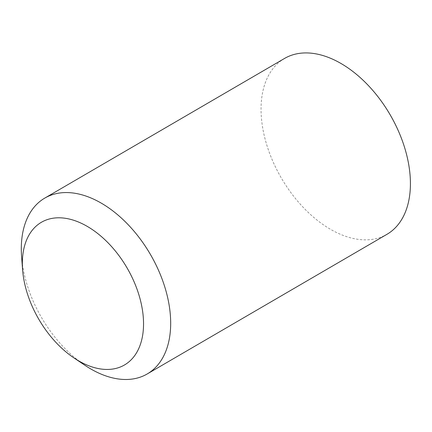 <?xml version="1.0" encoding="UTF-8"?>
<svg xmlns="http://www.w3.org/2000/svg" width="432" height="432" viewBox="0 0 432 432"><rect width="100%" height="100%" fill="white"/><g stroke="black" fill="none" stroke-linecap="round" stroke-linejoin="round"><path stroke-width="0.32" stroke-dasharray="2.16 1.62" d="M21.6 256.694A101.758 62.926 -120.2 0 0 84.807 365.213M284.521 58.46A101.758 62.926 -120.2 0 0 280.913 177.298A101.758 62.926 -120.2 0 0 385.992 234.862A101.758 62.926 -120.2 0 0 386.948 234.322"/><path stroke-width="0.65" d="M73.877 357.863L84.807 365.213A101.758 62.926 -120.2 0 0 146.254 374.501A101.758 62.926 -120.2 0 0 147.209 373.961A101.758 62.926 -120.2 0 0 150.368 254.356A101.758 62.926 -120.2 0 0 44.777 198.099A101.758 62.926 -120.2 0 0 21.6 256.694L22.599 269.822A82.561 51.057 59.8 0 1 104.938 239.765A82.561 51.057 59.8 0 1 123.73 365.402A82.561 51.057 59.8 0 1 73.877 357.863A82.561 51.057 59.8 0 1 22.599 269.822M147.209 373.961L386.948 234.322A101.758 62.926 -120.2 0 0 390.112 114.723A101.758 62.926 -120.2 0 0 284.521 58.46L44.777 198.099"/></g></svg>
